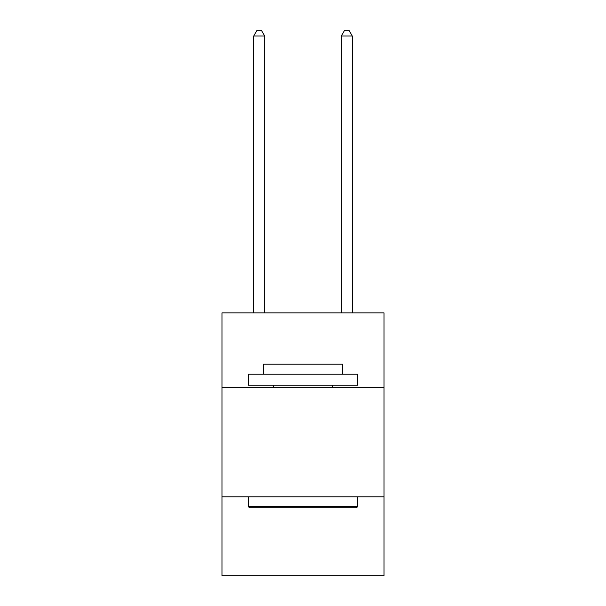<?xml version="1.0" encoding="UTF-8"?>
<svg xmlns="http://www.w3.org/2000/svg" width="606" height="606" viewBox="0 0 606 606"><rect width="100%" height="100%" fill="white"/><g stroke="black" fill="none" stroke-linecap="round" stroke-linejoin="round"><path stroke-width="0.91" d="M221.97 387.363L384.03 387.363L384.03 312.901L221.97 312.901L221.97 575.7L384.03 575.7L384.03 496.859L221.97 496.859M384.03 496.859L384.03 387.363M249.566 507.813L248.248 506.495L357.752 506.495L356.434 507.813L249.566 507.813M357.752 374.22L357.752 385.166L248.248 385.166L248.248 374.22L357.752 374.22M263.58 374.22L263.58 364.145L342.42 364.145L342.42 374.22M357.752 496.859L357.752 506.495M248.248 496.859L248.248 506.495M332.785 385.166L332.785 387.363M273.215 385.166L273.215 387.363M264.678 312.901L264.678 35.996L253.725 35.996L253.725 312.901M253.725 35.996L257.012 30.3L261.391 30.3L264.678 35.996M352.275 312.901L352.275 35.996L341.322 35.996L341.322 312.901M341.322 35.996L344.609 30.3L348.988 30.3L352.275 35.996"/></g></svg>
